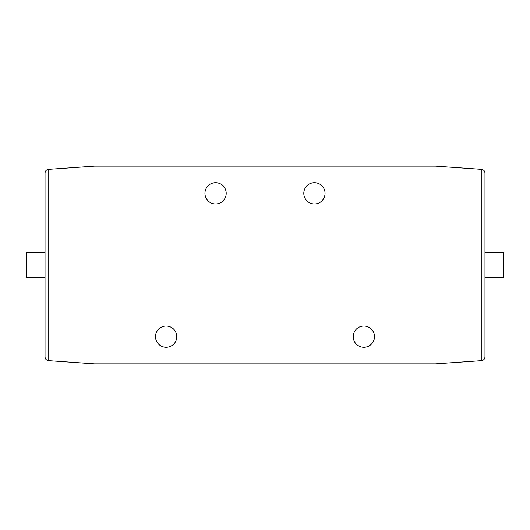 <?xml version="1.0" encoding="UTF-8"?>
<svg xmlns="http://www.w3.org/2000/svg" width="530" height="530" viewBox="0 0 530 530"><rect width="100%" height="100%" fill="white"/><g stroke="black" fill="none" stroke-linecap="round" stroke-linejoin="round"><path stroke-width="0.79" d="M481.518 169.355C483.625 169.693 484.778 170.925 484.963 173.052C484.778 170.925 483.625 169.693 481.518 169.355L435.534 166.142L94.466 166.142L48.482 169.355C46.375 169.693 45.222 170.925 45.037 173.052L45.037 356.948C45.222 359.075 46.375 360.307 48.482 360.645C46.375 360.307 45.222 359.075 45.037 356.948M484.963 173.052L484.963 356.948C484.778 359.075 483.625 360.307 481.518 360.645L435.534 363.858L94.466 363.858L48.482 360.645M484.963 356.948C484.778 359.075 483.625 360.307 481.518 360.645M45.037 173.052C45.222 170.925 46.375 169.693 48.482 169.355M374.485 336.676A10.626 10.626 0 0 0 358.545 327.467A10.626 10.626 0 0 0 358.545 345.878A10.626 10.626 0 0 0 374.485 336.676M226.197 193.324A10.626 10.626 0 0 0 210.258 184.122A10.626 10.626 0 0 0 210.258 202.533A10.626 10.626 0 0 0 226.197 193.324M176.768 336.676A10.626 10.626 0 0 0 160.828 327.467A10.626 10.626 0 0 0 160.828 345.878A10.626 10.626 0 0 0 176.768 336.676M325.056 193.324A10.626 10.626 0 0 0 309.116 184.122A10.626 10.626 0 0 0 309.116 202.533A10.626 10.626 0 0 0 325.056 193.324M484.963 252.764L503.5 252.764L503.5 277.236L484.963 277.236M45.037 252.764L26.5 252.764L26.5 277.236L45.037 277.236M481.253 169.335L481.253 360.665M48.747 169.335L48.747 360.665"/></g></svg>
